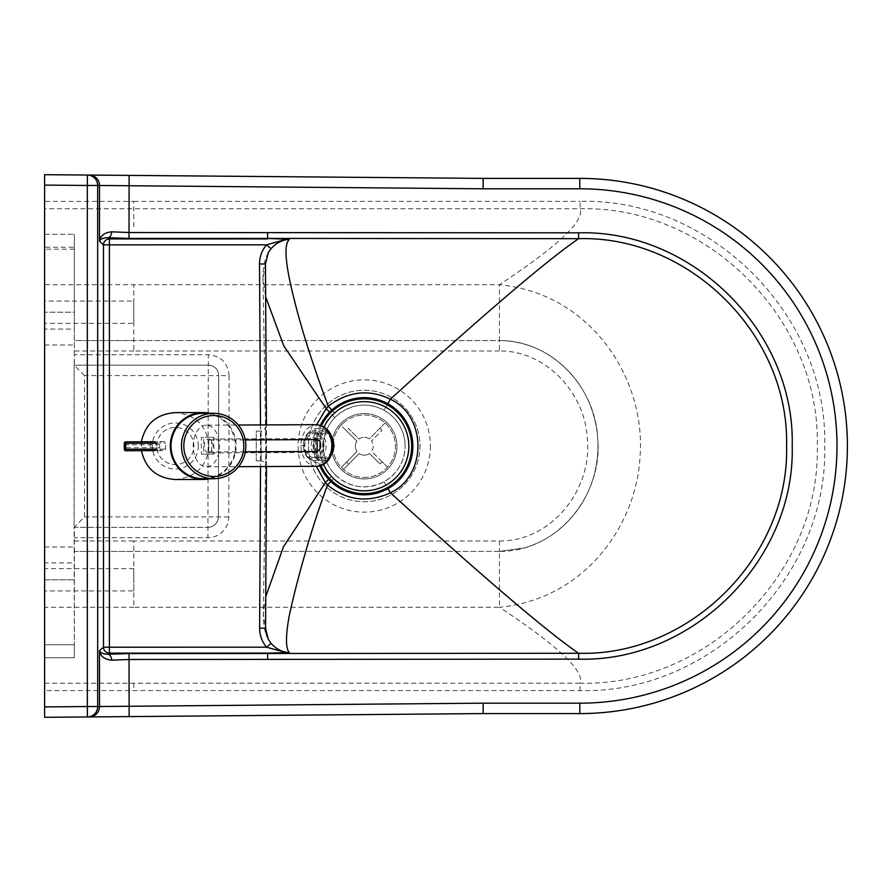 <?xml version="1.0" encoding="UTF-8"?>
<svg xmlns="http://www.w3.org/2000/svg" width="892" height="892" viewBox="0 0 892 892"><rect width="100%" height="100%" fill="white"/><g stroke="black" fill="none" stroke-linecap="round" stroke-linejoin="round"><path stroke-width="0.67" stroke-dasharray="4.46 3.34" d="M84.528 375.565L74.125 365.163L74.337 354.76L208.315 354.748C220.96 355.975 227.906 362.933 229.132 375.621L218.73 375.599L218.339 516.936A10.403 10.403 -90 0 1 207.936 527.317A10.403 10.403 90 0 0 218.339 516.936L218.73 375.599L84.528 375.565L84.539 516.914L74.125 527.317L74.125 365.163L208.315 365.163C214.637 365.776 218.116 369.243 218.73 375.599A10.403 10.403 90 0 0 208.315 365.163L74.337 365.163L74.337 234.284L74.337 312.2L74.337 247.207L44.6 247.207L44.6 312.2L44.6 301.05L133.8 301.05L133.8 312.2L133.8 301.05M133.811 590.95L133.811 579.8L133.811 590.95L44.611 590.95L44.611 568.65L133.811 568.65L133.811 579.8L133.811 568.65M156.702 446A18.587 18.587 -90 0 1 175.289 427.413A18.587 18.587 -90 0 1 193.865 446A18.587 18.587 -90 0 1 175.289 464.576A18.587 18.587 -90 0 1 156.702 446A18.587 18.587 -90 0 1 175.289 427.413A18.587 18.587 -90 0 1 193.865 446A18.587 18.587 -90 0 1 175.289 464.576A18.587 18.587 -90 0 1 156.702 446M384.006 410.208C397.542 418.303 404.578 430.234 405.124 445.989A40.887 40.887 90 0 0 364.237 405.102A40.887 40.887 90 0 0 323.361 445.989C323.907 434.304 327.732 424.848 334.812 417.612L336.931 415.56C351.95 403.697 367.638 401.913 384.006 410.208L387.775 403.697M308.487 445.989A55.75 55.75 90 0 0 364.237 501.739A55.75 55.75 90 0 0 419.987 445.989A55.75 55.75 90 0 0 364.237 390.239A55.75 55.75 90 0 0 308.487 445.989A55.75 55.75 90 0 0 364.237 501.739A55.75 55.75 90 0 0 419.987 445.989A55.75 55.75 90 0 0 364.237 390.239A55.75 55.75 90 0 0 308.487 445.989M261.088 431.126L256.272 431.126L256.272 460.863L256.272 431.126L261.088 431.126L261.122 460.863L261.088 431.126C263.207 431.293 264.69 429.888 265.537 426.911L265.671 438.786C265.727 461.476 265.348 476.807 265.983 453.181C266.139 430.513 265.136 415.17 265.671 438.786L261.211 440.458M261.122 460.863L256.272 460.863L261.122 460.863C263.887 461.32 265.37 462.714 265.571 465.044L265.983 453.181A4.46 1.661 -179.2 0 0 261.523 451.519M265.849 596.391L263.307 614.287L265.571 464.598M265.448 263.954L263.017 278.494L265.526 427.301M316.939 466.304L316.47 466.315C307.015 465.089 301.786 458.165 300.794 445.554C301.686 432.954 306.837 425.997 316.281 424.681L312.902 445.465L316.303 466.315M268.269 252.726C264.589 259.148 262.828 267.745 263.017 278.505L265.76 297.081M266.452 466.538L266.429 424.915L266.463 466.538M268.258 639.163C264.879 633.376 263.229 625.091 263.307 614.287L265.56 628.18M74.348 551.412L74.348 527.317L207.936 527.317L74.125 527.317L74.348 657.738L74.348 644.793L44.611 644.793L74.348 644.793L74.348 551.412L133.811 551.412L74.348 551.412M499.431 551.401L133.811 551.412L499.431 551.401L524.318 547.9C537.397 544.098 549.171 537.831 559.652 529.123C576.009 515.241 587.282 498.004 593.47 477.41C600.907 450.928 599.089 425.149 588.04 400.073C579.99 382.612 568.07 368.34 552.282 357.268C536.237 346.375 518.62 340.8 499.431 340.566C552.36 340.164 595.544 387.942 597.696 438.273C603.293 493.544 558.503 551.836 499.431 551.401L499.442 607.262L133.811 607.274L133.811 541.009L499.431 540.998L499.431 551.401L524.318 547.9C537.352 544.12 549.126 537.865 559.652 529.123C576.02 515.23 587.293 497.992 593.47 477.41C600.985 450.928 599.168 425.149 588.04 400.073C579.978 382.557 568.059 368.285 552.271 357.268C536.293 346.352 518.676 340.777 499.431 340.566L133.8 340.577L499.431 340.566L499.431 284.704C593.358 294.014 645.998 381.196 640.055 456.314C636.698 524.931 584.951 599.101 499.442 607.262C557.857 645.786 584.751 671.107 580.101 683.194C706.854 686.494 820.729 572.541 817.284 445.721C820.473 318.79 706.185 205.372 580.079 208.773L44.6 208.784L44.6 284.726L499.431 284.704C557.846 246.17 584.728 220.859 580.079 208.773L580.079 201.369C710.121 197.857 827.988 314.809 824.71 445.71C828.267 576.5 710.812 694.009 580.101 690.586L44.622 690.609L44.622 706.91L483.141 703.175L483.185 713.578L129.128 716.599M74.337 354.76L74.337 340.588L133.8 340.577L74.337 340.588L74.337 329.092L44.6 329.092L44.6 284.726M74.337 312.2L74.337 344.992L74.337 312.2L44.6 312.2L74.337 312.2M74.337 247.207L74.337 329.092M74.125 365.163L74.125 527.317M74.337 249.147L44.6 249.147L44.611 644.793L44.611 579.8L74.348 579.8L44.611 579.8M133.811 607.274L44.611 607.274L44.611 562.874L74.348 562.874M74.348 657.738L44.611 657.738L74.348 657.738L44.611 657.738L44.611 644.793M44.6 234.284L74.337 234.284L44.6 234.284M44.611 607.274L44.622 690.609M483.118 188.792L483.163 178.389L579.789 178.389L579.789 188.792L483.118 188.792L44.6 185.09L44.6 208.784M133.8 323.35L133.8 312.2L133.8 323.35L44.6 323.35L44.6 312.2M328.624 479.305L334.199 473.719C327.108 465.847 323.495 456.604 323.35 445.989A40.887 40.887 90 0 0 364.237 486.876A40.887 40.887 90 0 0 405.124 445.989C404.578 461.744 397.542 473.674 384.017 481.769C366.824 490.076 350.935 488.114 336.329 475.871L330.843 481.546M44.622 683.216L580.101 683.194L580.101 690.586M334.812 417.612L329.594 412.149M331.802 410.041L336.931 415.56M336.329 475.871L334.199 473.719M44.6 174.687L89.222 175.066M579.789 178.389A267.6 267.6 -90 0 1 847.4 445.978A267.6 267.6 -90 0 1 579.811 713.578L483.185 713.578M364.293 477.454A31.22 31.22 90 0 0 395.468 446.201A31.22 31.22 90 0 0 364.215 415.014A31.22 31.22 90 0 0 333.028 446.279A31.22 31.22 90 0 0 364.293 477.454A31.22 31.22 90 0 0 395.468 446.201A31.22 31.22 90 0 0 364.215 415.014A31.22 31.22 90 0 0 333.028 446.279A31.22 31.22 90 0 0 364.293 477.454M320.384 425.294A48.614 48.614 90 0 0 319.793 465.892M364.204 413.531A32.703 32.703 90 0 0 331.545 446.279A32.703 32.703 90 0 0 364.293 478.948A32.703 32.703 90 0 0 396.962 446.19A32.703 32.703 90 0 0 364.204 413.531A32.703 32.703 90 0 0 331.545 446.279A32.703 32.703 90 0 0 364.293 478.948A32.703 32.703 90 0 0 396.962 446.19A32.703 32.703 90 0 0 364.204 413.531M321.51 425.696A47.421 47.421 90 0 0 320.942 465.535M324.019 427A44.6 44.6 90 0 0 323.495 464.353M364.192 401.645A44.6 44.6 90 0 0 319.648 446.301A44.6 44.6 90 0 0 364.315 490.834A44.6 44.6 90 0 0 408.848 446.178A44.6 44.6 90 0 0 364.192 401.645M348.649 464.197L343.431 469.504A31.22 31.22 -90 0 1 341.313 467.408L346.531 462.112A23.783 23.783 90 0 0 348.649 464.197L359.142 453.549A8.92 8.92 90 0 0 369.478 453.47L380.126 463.963A23.783 23.783 90 0 0 382.211 461.844L387.518 467.062A31.22 31.22 -90 0 1 385.422 469.181A31.22 31.22 90 0 0 387.518 467.062L371.563 451.352A8.92 8.92 90 0 0 371.485 441.016L381.966 430.368A23.783 23.783 90 0 0 379.847 428.283L385.076 422.975A31.22 31.22 -90 0 1 387.195 425.06A31.22 31.22 90 0 0 385.076 422.975L369.366 438.931A8.92 8.92 90 0 0 359.03 439.009L348.382 428.517A23.783 23.783 90 0 0 346.297 430.635L340.989 425.417A31.22 31.22 -90 0 1 343.074 423.299A31.22 31.22 90 0 0 340.989 425.417L356.945 441.127A8.92 8.92 90 0 0 357.023 451.463L341.313 467.408A31.22 31.22 90 0 0 343.431 469.504L359.142 453.549A8.92 8.92 90 0 0 369.478 453.47L380.126 463.963M346.297 430.635L356.945 441.127A8.92 8.92 90 0 0 357.023 451.463L346.531 462.112M379.847 428.283L369.366 438.931A8.92 8.92 90 0 0 359.03 439.009L348.382 428.517M382.211 461.844L371.563 451.352A8.92 8.92 90 0 0 371.485 441.016L381.966 430.368M210.055 413.297A33.45 32.915 -90.1 0 1 210.178 478.714M141.415 441.785L141.46 450.705M175.155 479.517C195.783 477.454 207.078 466.248 209.062 445.933C206.933 425.696 195.593 414.59 175.044 412.617M203.276 478.725A32.703 32.179 89.9 0 0 235.399 445.888A32.703 32.179 89.9 0 0 203.153 413.319M208.639 451.24L208.672 440.068L208.639 451.24M208.706 452.946L208.706 452.946A6.969 4.404 -90.3 0 0 213.076 445.967A6.969 4.404 -90.3 0 0 208.65 439.02L208.65 439.02A6.969 4.404 -90.3 0 0 204.279 446.011A6.969 4.404 -90.3 0 0 208.706 452.946L318.756 452.456C322.001 452.021 323.774 449.691 324.075 445.465C323.74 441.25 321.945 438.931 318.7 438.529L318.689 438.529C311.821 438.217 311.888 452.813 318.756 452.456M206.286 425.183A20.817 13.157 -90.3 0 0 206.275 425.183A20.817 13.157 -90.3 0 0 193.218 446.056A20.817 13.157 -90.3 0 0 206.465 466.817L206.465 466.817A20.817 13.157 -90.3 0 0 219.532 445.944A20.817 13.157 -90.3 0 0 206.286 425.183L238.342 425.038M203.71 454.173L213.913 454.139L213.846 437.27L203.644 437.314L203.71 454.173L201.402 454.184L201.336 437.314L211.538 437.281L211.616 454.151L201.402 454.184M211.616 454.151L213.913 454.139M211.538 437.281L213.846 437.27M201.336 437.314L203.644 437.314M124.323 449.289L124.601 449.289A1.483 1.461 -90.4 0 0 126.062 450.772L125.794 450.772M124.601 449.289L124.858 447.795L126.419 447.795L126.062 450.772L153.29 450.65A2.977 2.921 89.6 0 1 150.347 447.684L150.335 444.707L124.847 444.829L124.3 443.346M159.701 447.617A2.977 2.921 -90.4 0 0 162.645 450.583L164.106 450.572A1.483 1.461 -90.4 0 0 165.566 449.089L165.533 443.134A1.483 1.461 -90.4 0 0 164.072 441.663L162.612 441.663A2.977 2.921 -90.4 0 0 159.69 444.651L159.701 447.617L126.419 447.795L126.028 441.852A1.483 1.461 -90.4 0 0 124.568 443.335M323.194 433.69A11.897 9.009 -90.3 0 0 314.53 445.81A11.897 9.009 -90.3 0 0 323.595 457.462A11.897 9.009 -90.3 0 0 323.885 457.462A11.897 9.009 -90.3 0 0 332.538 445.342A11.897 9.009 -90.3 0 0 323.484 433.679A11.897 9.009 -90.3 0 0 323.194 433.69M314.174 457.507A11.897 9.009 89.7 0 1 313.884 457.507A11.897 9.009 89.7 0 1 304.819 445.855A11.897 9.009 89.7 0 1 313.482 433.735A11.897 9.009 89.7 0 1 313.772 433.724A11.897 9.009 89.7 0 1 322.826 445.387A11.897 9.009 89.7 0 1 314.174 457.507M198.325 446A23.047 23.047 90 0 0 175.289 422.953A23.047 23.047 90 0 0 152.242 446A23.047 23.047 90 0 0 175.289 469.036A23.047 23.047 90 0 0 198.325 446M430.39 445.989A66.153 66.153 -90 0 1 364.237 512.142A66.153 66.153 -90 0 1 298.084 445.989A66.153 66.153 -90 0 1 364.237 379.836A66.153 66.153 -90 0 1 430.39 445.989M74.348 541.009L133.811 541.009M499.431 540.998C551.546 541.567 592.444 489.229 587.315 438.998C585.375 393.26 546.105 350.489 499.431 350.98L499.431 340.566M499.431 350.98L133.8 350.991L133.8 284.715M133.8 350.991L74.337 350.991M229.132 375.621L228.753 516.959A20.817 20.817 -90 0 1 207.936 537.72L74.348 537.72M228.753 516.959L207.936 516.903L208.315 354.748M84.539 516.914L207.936 516.903L207.936 537.72M384.017 481.769L387.998 488.66M133.811 683.205L133.811 690.609M133.8 226.668L133.8 201.391L44.6 201.391M133.8 201.391L580.079 201.369M579.811 713.578L579.811 703.175A257.186 257.186 90 0 0 836.997 445.978A257.186 257.186 90 0 0 579.789 188.792M260.486 424.938L260.52 466.572M317.206 451.508L317.162 439.622M300.794 445.554L304.618 445.543C304.049 468.456 332.805 468.356 332.047 445.442C332.605 422.518 303.86 422.63 304.618 445.543M333.073 445.431L332.047 445.442M124.858 447.795L124.847 444.829M159.69 444.651L150.335 444.707A2.977 2.921 89.6 0 1 153.246 441.73M164.072 441.663L154.729 441.718A1.483 1.461 89.6 0 1 156.2 443.201L156.223 449.144A1.483 1.461 89.6 0 1 154.773 450.638L164.106 450.572L154.773 450.638M165.566 449.089L156.223 449.144M156.2 443.201L165.533 443.134M153.29 450.65L162.645 450.583M315.222 460.473A14.863 11.25 -90.3 0 0 326.048 445.32A14.863 11.25 -90.3 0 0 314.72 430.747A14.863 11.25 -90.3 0 0 314.363 430.758A14.863 11.25 -90.3 0 0 303.548 445.911A14.863 11.25 -90.3 0 0 314.865 460.484A14.863 11.25 -90.3 0 0 315.222 460.473M313.438 432.252A13.38 10.124 89.7 0 1 323.941 445.141A13.38 10.124 89.7 0 1 314.207 458.99A13.38 10.124 89.7 0 1 303.704 446.1A13.38 10.124 89.7 0 1 313.438 432.252M331.211 455.121A14.863 11.25 89.7 0 1 322.993 460.439A14.863 11.25 89.7 0 1 322.636 460.439A14.863 11.25 89.7 0 1 311.308 445.866A14.863 11.25 89.7 0 1 322.135 430.725A14.863 11.25 89.7 0 1 322.491 430.713A14.863 11.25 89.7 0 1 331.378 436.366M323.93 458.945A13.38 10.124 -90.3 0 0 333.653 445.097A13.38 10.124 -90.3 0 0 323.149 432.196A13.38 10.124 -90.3 0 0 313.415 446.056A13.38 10.124 -90.3 0 0 323.93 458.945M44.611 344.992L74.337 344.992M44.611 547.008L74.348 547.008M208.672 440.068L245.267 439.923M208.717 451.965L245.311 451.809M206.465 466.817L238.588 466.661M318.689 438.529L208.65 439.02M323.595 457.462L313.884 457.507M330.899 435.218L322.491 430.713L314.341 430.758C299.534 430.736 300.047 461.253 314.865 460.484L323.027 460.428L330.742 456.18M313.772 433.724L323.484 433.679"/><path stroke-width="1.34" d="M44.6 301.05L44.6 249.147M44.611 568.65L44.611 590.95M265.76 297.081L283.756 345.84L326.171 408.569L316.682 424.692M316.303 466.315L325.39 482.55L283.411 546.93L265.849 596.391M260.52 466.572L259.639 628.124L265.582 628.18L266.452 466.538M265.448 263.954L266.44 424.915L265.448 263.954L268.269 252.726L271.023 248.701C276.119 242.97 282.207 239.848 289.264 239.335L288.975 239.825C283.678 245.211 285.473 265.359 294.382 300.247C301.931 330.586 313.226 365.921 328.267 406.239L331.802 410.041M44.611 579.8L44.611 562.874M44.6 329.092L44.6 247.207M44.611 644.793L44.611 657.738M44.622 717.313L44.622 706.91L44.622 717.313L129.128 716.599L44.622 717.313M289.264 239.335L267.6 238.432L578.585 238.677C688.97 235.41 789.387 334.478 786.577 445.81C789.61 556.931 689.382 656.568 578.607 653.279L129.039 653.58L108.2 654.249A5.943 3.468 86.1 0 1 111.678 660.169L129.039 659.5L129.128 716.599L483.185 713.578L483.141 703.175L579.811 703.175L483.141 703.175L97.674 706.542A10.403 10.347 -90.5 0 1 87.427 716.945L87.338 706.542L97.674 706.542L97.663 185.458L87.316 185.458L87.338 706.542L44.622 706.91L44.6 174.687L44.6 185.09L87.316 185.458L87.405 175.044L44.6 174.687M44.6 312.2L44.6 323.35M330.843 481.546L327.487 485.014L325.39 482.55L328.624 479.305M329.594 412.149L326.171 408.569L328.267 406.239C348.159 391.198 368.864 388.845 390.384 399.192C427.123 416.218 427.123 475.759 390.395 492.785C367.805 503.144 346.832 500.546 327.487 485.014C308.509 536.282 294.65 590.08 289.142 616.372C285.563 636.186 285.618 648.294 289.309 652.699C282.24 652.208 276.163 649.097 271.079 643.355L268.258 639.174L265.56 628.18M129.039 653.58L129.039 659.5L578.596 659.143C692.527 662.399 795.318 559.908 792.207 445.81C795.095 331.49 692.092 229.578 578.573 232.823L129.028 232.522L111.656 231.82C104.386 232.567 100.328 235.689 99.48 241.175L99.48 185.469A10.403 10.347 90.5 0 0 89.222 175.066L483.163 178.389L87.405 175.044A10.403 10.347 -89.5 0 1 97.663 185.458L483.118 188.792L483.163 178.389L579.789 178.389A267.6 267.6 90 0 1 847.4 445.978A267.6 267.6 90 0 1 579.811 713.578L483.185 713.578M268.28 252.715L265.47 263.954L259.527 264.01L260.486 424.938M259.639 628.124C259.661 635.316 261.969 641.671 266.541 647.191L271.079 643.355M271.023 248.701L266.496 244.843C261.88 250.396 259.55 256.785 259.527 264.01M89.233 716.934A10.403 10.347 89.5 0 0 99.491 706.531L99.491 650.658C100.517 653.011 103.416 654.215 108.2 654.249L109.404 653.111L109.404 647.202L266.541 647.191L286.644 652.799L289.309 652.699M286.655 239.234L266.496 244.843L109.393 244.854L109.393 238.945A5.943 5.865 -42.3 0 0 103.483 244.854L103.494 647.202L99.491 650.658C100.339 656.211 104.397 659.378 111.678 660.169M286.644 652.799L267.611 653.1L267.622 659.489M111.656 231.82A5.943 3.468 94.1 0 1 108.177 237.74L129.028 238.432L267.6 238.432L267.611 232.522M267.611 653.1L109.404 653.111A5.943 5.876 43.7 0 1 103.494 647.202L109.404 647.202L109.393 244.854L103.483 244.854L99.48 241.175C100.495 238.878 103.394 237.729 108.177 237.74L109.393 238.945L267.6 238.945M320.942 465.535A47.421 47.421 90 0 0 411.669 446.178A47.421 47.421 90 0 0 321.51 425.696M319.793 465.892A48.614 48.614 90 0 0 412.862 446.167A48.614 48.614 90 0 0 320.384 425.294M323.495 464.353A44.6 44.6 90 0 0 408.848 446.178A44.6 44.6 90 0 0 324.019 427M210.178 478.714A33.45 32.915 -90.1 0 1 170.305 446.156A33.45 32.915 -90.1 0 1 210.055 413.297M141.46 450.705C145.463 468.512 156.691 478.112 175.155 479.517L203.276 479.472M245.824 445.866A32.703 32.179 89.9 0 0 213.589 413.297A32.703 32.179 89.9 0 0 181.466 446.134A32.703 32.179 89.9 0 0 213.701 478.703A32.703 32.179 89.9 0 0 245.824 445.866M213.589 413.297L203.153 413.319A32.703 32.179 89.9 0 0 171.03 446.156A32.703 32.179 89.9 0 0 203.276 478.725L213.701 478.703M203.153 412.572L175.044 412.617C156.479 414.122 145.273 423.834 141.415 441.785M238.342 425.038L316.303 424.681C325.758 425.908 330.988 432.832 331.98 445.442C331.088 458.053 325.926 465.011 316.482 466.315L316.47 466.315C329.75 465.858 333.062 451.687 333.073 445.431L331.98 445.442M126.028 441.852L153.246 441.73L126.028 441.852M387.775 403.697L390.384 399.192C484.557 313.616 547.298 260.107 578.585 238.677L578.573 232.823M387.998 488.66L390.395 492.785C484.568 578.362 547.309 631.859 578.607 653.279L578.596 659.143M129.117 175.401L129.028 238.432M483.118 188.792L579.789 188.792L579.789 178.389M579.789 188.792A257.186 257.186 -90 0 1 836.997 445.978A257.186 257.186 -90 0 1 579.811 703.175L579.811 713.578M183.83 446.134A30.473 29.982 -90.1 0 1 213.69 415.527A30.473 29.982 -90.1 0 1 243.806 445.877A30.473 29.982 -90.1 0 1 213.946 476.473A30.473 29.982 -90.1 0 1 183.83 446.134M317.162 439.622L317.206 451.508C320.395 449.68 321.388 446.78 320.183 442.8C320.618 441.573 319.604 440.514 317.162 439.622L245.267 439.923M320.183 442.945L320.128 448.163L320.183 442.945M125.794 450.772L154.773 450.638L125.794 450.772A1.483 1.461 89.6 0 1 124.323 449.289L124.323 449.289A1.483 1.483 0 0 0 125.794 450.772L125.683 449.289L124.3 449.289L124.278 443.346L125.66 443.335L125.761 441.852A1.483 1.483 0 0 0 124.278 443.346L124.3 443.346A1.483 1.461 89.6 0 1 125.761 441.852L154.729 441.718M124.3 443.346L124.323 449.289M156.223 449.144L125.683 449.289L125.66 443.335L156.2 443.201M331.378 436.366A14.863 11.25 89.7 0 1 331.211 455.121M266.463 466.538L265.582 628.18C265.013 629.273 265.905 632.941 268.258 639.174M245.311 451.809L317.206 451.508M316.281 424.692C322.937 425.294 332.694 429.721 333.073 445.431M238.588 466.661L316.482 466.315M330.742 456.18L334.177 445.744L330.899 435.218"/></g></svg>
